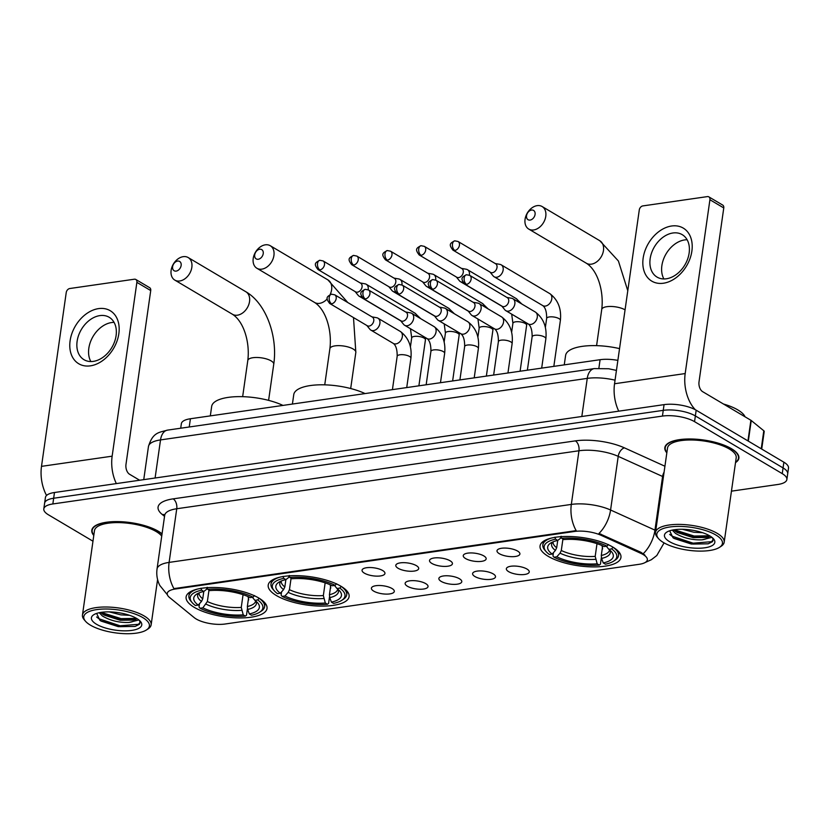 <?xml version="1.0" encoding="UTF-8"?>
<svg xmlns="http://www.w3.org/2000/svg" width="830" height="830" viewBox="0 0 830 830"><rect width="100%" height="100%" fill="white"/><g stroke="black" fill="none" stroke-linecap="round" stroke-linejoin="round"><path stroke-width="1.25" d="M340.923 586.219A40.857 14.245 -171.9 0 0 296.704 575.657A40.857 14.245 -171.9 0 0 268.204 585.119A40.857 14.245 -171.9 0 0 276.369 595.525A40.857 14.245 -171.9 0 0 320.598 606.097A40.857 14.245 -171.9 0 0 349.098 596.635A40.857 14.245 -171.9 0 0 340.923 586.219M258.836 598.057A40.857 14.245 -171.9 0 0 214.607 587.495A40.857 14.245 -171.9 0 0 186.107 596.957A40.857 14.245 -171.9 0 0 194.282 607.363A40.857 14.245 -171.9 0 0 238.511 617.925A40.857 14.245 -171.9 0 0 267.011 608.463A40.857 14.245 -171.9 0 0 258.836 598.057M612.768 547.032A40.857 14.245 -171.9 0 0 568.55 536.471A40.857 14.245 -171.9 0 0 540.05 545.933A40.857 14.245 -171.9 0 0 548.215 556.339A40.857 14.245 -171.9 0 0 592.444 566.9A40.857 14.245 -171.9 0 0 620.944 557.438A40.857 14.245 -171.9 0 0 612.768 547.032M499.318 553.693A11.568 4.026 8.1 0 1 497.419 549.896A11.568 4.026 8.1 0 1 506.321 548.111A11.568 4.026 8.1 0 1 517.588 551.058A11.568 4.026 8.1 0 1 519.736 553.071A11.568 4.026 8.1 0 1 513.044 556.671A11.568 4.026 8.1 0 1 499.318 553.693M465.578 558.559A11.568 4.026 8.1 0 1 463.68 554.762A11.568 4.026 8.1 0 1 472.581 552.977A11.568 4.026 8.1 0 1 483.849 555.924A11.568 4.026 8.1 0 1 485.996 557.936A11.568 4.026 8.1 0 1 479.304 561.537A11.568 4.026 8.1 0 1 465.578 558.559M431.839 563.425A11.568 4.026 8.1 0 1 429.95 559.628A11.568 4.026 8.1 0 1 438.852 557.843A11.568 4.026 8.1 0 1 450.109 560.789A11.568 4.026 8.1 0 1 452.267 562.802A11.568 4.026 8.1 0 1 445.565 566.402A11.568 4.026 8.1 0 1 431.839 563.425M398.11 568.28A11.568 4.026 8.1 0 1 396.211 564.493A11.568 4.026 8.1 0 1 405.113 562.709A11.568 4.026 8.1 0 1 416.38 565.655A11.568 4.026 8.1 0 1 418.528 567.668A11.568 4.026 8.1 0 1 411.836 571.268A11.568 4.026 8.1 0 1 398.11 568.28M364.37 573.146A11.568 4.026 8.1 0 1 362.471 569.349A11.568 4.026 8.1 0 1 371.373 567.575A11.568 4.026 8.1 0 1 382.64 570.511A11.568 4.026 8.1 0 1 384.788 572.534A11.568 4.026 8.1 0 1 378.096 576.134A11.568 4.026 8.1 0 1 364.37 573.146M508.666 571.663A11.568 4.026 8.1 0 1 506.767 567.876A11.568 4.026 8.1 0 1 515.669 566.091A11.568 4.026 8.1 0 1 526.936 569.027A11.568 4.026 8.1 0 1 529.084 571.05A11.568 4.026 8.1 0 1 522.392 574.651A11.568 4.026 8.1 0 1 508.666 571.663M474.926 576.528A11.568 4.026 8.1 0 1 473.027 572.731A11.568 4.026 8.1 0 1 481.929 570.957A11.568 4.026 8.1 0 1 493.196 573.893A11.568 4.026 8.1 0 1 495.344 575.906A11.568 4.026 8.1 0 1 488.652 579.516A11.568 4.026 8.1 0 1 474.926 576.528M441.187 581.394A11.568 4.026 8.1 0 1 439.298 577.597A11.568 4.026 8.1 0 1 448.2 575.812A11.568 4.026 8.1 0 1 459.457 578.759A11.568 4.026 8.1 0 1 461.615 580.772A11.568 4.026 8.1 0 1 454.913 584.372A11.568 4.026 8.1 0 1 441.187 581.394M407.457 586.26A11.568 4.026 8.1 0 1 405.559 582.463A11.568 4.026 8.1 0 1 414.461 580.678A11.568 4.026 8.1 0 1 425.728 583.625A11.568 4.026 8.1 0 1 427.875 585.638A11.568 4.026 8.1 0 1 421.184 589.238A11.568 4.026 8.1 0 1 407.457 586.26M373.718 591.126A11.568 4.026 8.1 0 1 371.819 587.329A11.568 4.026 8.1 0 1 380.721 585.544A11.568 4.026 8.1 0 1 391.988 588.491A11.568 4.026 8.1 0 1 394.136 590.504A11.568 4.026 8.1 0 1 387.444 594.104A11.568 4.026 8.1 0 1 373.718 591.126M640.76 553.309A20.812 7.252 8.1 0 1 643.177 554.554A20.812 7.252 8.1 0 1 647.338 559.856A20.812 7.252 8.1 0 1 639.193 564.307L225.096 624.015A20.812 7.252 8.1 0 1 194.272 617.676L169.486 597.434A20.812 7.252 8.1 0 1 167.235 593.45A20.812 7.252 8.1 0 1 175.379 588.999L574.443 531.47A20.812 7.252 8.1 0 1 600.93 535.236L640.76 553.309L640.905 552.272L644.92 555.094M180.712 428.228L181.355 423.715A23.126 8.061 8.1 0 1 190.402 418.756L600.09 359.701A23.126 8.061 8.1 0 1 617.873 360.386M735.515 462.611A37.392 13.031 -171.9 0 0 738.876 458.181A37.392 13.031 -171.9 0 0 731.396 448.657A37.392 13.031 -171.9 0 0 690.923 438.987A37.392 13.031 -171.9 0 0 664.84 447.65A37.392 13.031 -171.9 0 0 666.832 452.838M162.047 533.846A37.392 13.031 -171.9 0 0 158.354 531.273A37.392 13.031 -171.9 0 0 117.881 521.603A37.392 13.031 -171.9 0 0 91.798 530.256A37.392 13.031 -171.9 0 0 93.79 535.454M731.448 491.163L777.824 484.481A23.126 8.061 -171.9 0 0 786.871 479.533L788.5 468.089A23.126 8.061 -171.9 0 0 783.873 462.196L696.173 410.207A23.126 8.061 -171.9 0 0 664.062 404.635L54.479 492.512L53.66 498.239A23.126 8.061 -171.9 0 0 44.613 503.188A23.126 8.061 -171.9 0 1 53.66 498.239L663.243 410.352L53.66 498.239L52.85 503.955A23.126 8.061 -171.9 0 0 43.803 508.904A23.126 8.061 -171.9 0 0 48.431 514.797L92.97 541.202M696.173 410.207L695.364 415.934A23.126 8.061 -171.9 0 0 663.243 410.352A23.126 8.061 -171.9 0 1 695.364 415.934L783.064 467.913L695.364 415.934L694.544 421.65A23.126 8.061 -171.9 0 0 662.433 416.079L52.85 503.955M787.68 473.806A23.126 8.061 -171.9 0 0 783.064 467.913A23.126 8.061 -171.9 0 1 787.68 473.806M167.328 594.612A26.985 21.902 129.2 0 1 167.11 594.446L159.806 585.441C157.192 580.263 156.268 574.785 157.046 568.996A30.835 10.748 8.1 0 1 169.113 562.398A26.985 16.258 -98.2 0 0 173.947 588.615L576.176 530.629A26.985 16.258 81.8 0 1 571.331 504.412A30.835 10.748 8.1 0 1 610.579 510.004A26.985 16.258 114.4 0 1 598.99 533.451L640.905 552.272M786.871 479.533A23.126 8.061 -171.9 0 0 782.244 473.639L694.544 421.65M54.479 492.512A23.126 8.061 -171.9 0 0 45.432 497.461L43.803 508.904M671.584 226.009A30.835 22.14 120.7 0 1 691.878 251.106A30.835 22.14 120.7 0 1 663.44 283.227A30.835 22.14 120.7 0 1 643.157 258.13A30.835 22.14 120.7 0 1 671.584 226.009M666.386 278.776A24.672 17.71 -59.3 0 0 687.624 259.105A24.672 17.71 -59.3 0 0 682.229 234.662A24.672 17.71 -59.3 0 0 672.902 232.991A24.672 17.71 -59.3 0 0 651.675 252.662A24.672 17.71 -59.3 0 0 657.07 277.106A24.672 17.71 -59.3 0 0 666.386 278.776M663.896 278.942A24.672 17.71 120.7 0 1 665.338 255.194A24.672 17.71 120.7 0 1 684.626 239.932A24.672 17.71 120.7 0 1 687.115 239.766M695.333 409.73A30.835 18.582 -98.2 0 1 685.186 373.562L709.92 199.74A3.86 2.77 -59.3 0 0 708.841 196.866A3.86 2.77 -59.3 0 0 707.388 196.606L642.835 205.913A3.86 2.77 -59.3 0 0 639.287 209.928L614.542 383.751L685.186 373.562M618.744 411.172A30.835 18.582 -98.2 0 1 614.542 383.751M708.841 196.866L722.691 205.072A3.86 2.77 120.7 0 1 723.77 207.946L699.026 381.769A7.709 4.648 81.8 0 0 702.626 391.656L750.891 420.271A3.86 1.338 8.1 0 1 751.243 420.509L763.797 430.76A3.86 1.338 8.1 0 1 764.212 431.496L761.712 449.061M663.45 542.529A33.148 11.558 -171.9 0 0 719.496 547.343A33.148 11.558 -171.9 0 0 715.823 534.976A33.148 11.558 -171.9 0 0 674.178 526.542A33.148 11.558 -171.9 0 0 658.574 538.67A33.148 11.558 -171.9 0 0 663.45 542.529M719.496 547.343L721.094 546.306A34.694 12.087 -171.9 0 0 724.185 542.208A34.694 12.087 -171.9 0 0 717.245 533.368A34.694 12.087 -171.9 0 0 679.697 524.404A34.694 12.087 -171.9 0 0 655.503 532.435A34.694 12.087 -171.9 0 0 657.329 537.238L658.574 538.67M724.185 542.208L736.2 457.797A34.694 12.087 -171.9 0 0 729.259 448.968A34.694 12.087 -171.9 0 0 691.712 439.993A34.694 12.087 -171.9 0 0 667.517 448.024L655.503 532.435M735.567 462.248A36.997 12.896 -171.9 0 0 738.493 458.129A36.997 12.896 -171.9 0 0 731.085 448.698A36.997 12.896 -171.9 0 0 691.037 439.132A36.997 12.896 -171.9 0 0 665.224 447.702A36.997 12.896 -171.9 0 0 666.884 452.475M745.07 416.816A38.543 13.436 -171.9 0 0 737.808 409.896A38.543 13.436 -171.9 0 0 723.438 404.002M711.943 537.352L702.004 539.832C692.158 540.164 683.318 538.016 675.496 533.4L672.259 530.1M709.36 535.64L706.06 537.477L693.185 537.633L676.99 532.404L673.638 529.841M702.626 532.704L693.942 532.269L682.374 529.281M702.004 539.832A19.277 6.713 -171.9 0 0 709.536 535.734M709.733 535.858A25.44 8.871 -171.9 0 0 666.698 532.175A25.44 8.871 -171.9 0 0 669.54 541.648A25.44 8.871 -171.9 0 0 701.485 548.132A25.44 8.871 -171.9 0 0 713.51 538.836A25.44 8.871 -171.9 0 0 709.733 535.858M669.675 530.795L672.995 537.736L674.188 538.494L691.297 544.024L708.156 543.826L712.482 541.668L713.115 540.195L712.565 537.882M713.146 539.832L711.476 541.7L693.123 543.173L671.875 536.107L669.665 534.354M709.256 535.786L694.139 536.024L674.168 529.758M708.239 543.806L692.998 544.065L673.628 538.151M707.471 537.01L694.015 536.917L675.641 531.542M531.522 210.052A5.395 3.87 -59.3 0 0 526.542 215.675A5.395 3.87 -59.3 0 0 530.09 220.075A5.395 3.87 -59.3 0 0 535.07 214.451A5.395 3.87 -59.3 0 0 531.522 210.052M533.69 229.962A13.104 9.41 120.7 0 1 528.741 229.07A13.104 9.41 120.7 0 1 525.867 216.091A13.104 9.41 120.7 0 1 537.155 205.643A13.104 9.41 120.7 0 1 542.104 206.525A13.104 9.41 120.7 0 1 544.968 219.514A13.104 9.41 120.7 0 1 533.69 229.962M552.178 554.067L549.356 554.471A36.696 12.792 -171.9 0 1 546.099 551.597A36.696 12.792 -171.9 0 1 555.602 539.168L557.739 540.434A33.148 11.558 -171.9 0 0 550.632 543.1A33.148 11.558 -171.9 0 0 552.178 554.067L555.426 550.425L556.681 547.759L557.729 540.444M602.02 545.569L602.611 548.889M601.366 557.615L600.432 564.192L599.302 565.074A36.696 12.792 -171.9 0 1 553.973 557.21L552.956 555.955L553.423 552.666M551.535 538.027A38.232 13.332 -171.9 0 0 542.841 544.864A38.232 13.332 -171.9 0 0 544.864 550.166L546.099 551.597M555.602 539.168L554.876 537.186M560.966 536.315L561.692 538.297A36.696 12.792 -171.9 0 1 607.01 546.161L608.442 544.553M553.973 557.21L556.795 556.806A33.148 11.558 -171.9 0 0 597.164 563.809L599.302 565.074M607.01 546.161L604.199 546.565A33.148 11.558 -171.9 0 0 563.829 539.562L561.692 538.297M597.164 563.809L595.193 556.38L596.998 543.66M562.927 539.033L561.298 550.498L560.043 553.154L556.795 556.806M561.35 536.315L560.312 538.442L557.739 540.434M619.543 348.61A42.403 14.774 -171.9 0 0 565.604 355.437L564.255 364.868M613.069 547.209L611.627 548.9A36.696 12.792 -171.9 0 1 613.546 561.194L615.134 560.167A38.232 13.332 -171.9 0 0 618.547 555.644A38.232 13.332 -171.9 0 0 613.059 547.292M602.653 545.839L601.283 555.498L601.605 558.434L603.254 562.927L605.392 564.192A36.696 12.792 -171.9 0 0 613.546 561.194M603.254 562.927A33.148 11.558 -171.9 0 0 611.565 551.763A33.148 11.558 -171.9 0 0 608.805 549.304L611.627 548.9M608.805 549.304L606.346 546.254M259.676 249.249A5.395 3.87 -59.3 0 0 254.696 254.872A5.395 3.87 -59.3 0 0 258.244 259.261A5.395 3.87 -59.3 0 0 263.224 253.638A5.395 3.87 -59.3 0 0 259.676 249.249M261.844 269.148A13.104 9.41 120.7 0 1 256.895 268.266A13.104 9.41 120.7 0 1 254.022 255.277A13.104 9.41 120.7 0 1 265.31 244.829A13.104 9.41 120.7 0 1 270.258 245.722A13.104 9.41 120.7 0 1 273.122 258.701A13.104 9.41 120.7 0 1 261.844 269.148M280.333 593.253L283.58 589.611L284.835 586.955L285.883 579.63A33.148 11.558 -171.9 0 0 278.787 582.287A33.148 11.558 -171.9 0 0 280.333 593.253L277.511 593.668A36.696 12.792 -171.9 0 1 274.253 590.784L273.018 589.352A38.232 13.332 -171.9 0 1 270.995 584.061A38.232 13.332 -171.9 0 1 279.689 577.224M330.184 584.756L330.765 588.076M329.52 596.801L328.587 603.389L327.456 604.261A36.696 12.792 -171.9 0 1 282.127 596.397L281.111 595.141L281.577 591.863M283.03 576.383L283.756 578.365A36.696 12.792 -171.9 0 0 274.253 590.784M289.12 575.501L289.846 577.483A36.696 12.792 -171.9 0 1 335.164 585.347L336.596 583.749M282.127 596.397L284.949 595.992A33.148 11.558 -171.9 0 0 325.319 602.995L327.456 604.261M283.756 578.365L285.894 579.63L288.467 577.639L289.504 575.512M335.164 585.347L332.353 585.762A33.148 11.558 -171.9 0 0 291.984 578.749L289.846 577.483M325.319 602.995L323.347 595.567L325.153 582.857M291.081 578.22L289.452 589.684L288.197 592.35L284.949 595.992M365.065 393.576A42.403 14.774 -171.9 0 0 320.359 384.809A42.403 14.774 -171.9 0 0 293.758 394.624L292.409 404.054M341.223 586.405L339.781 588.086A36.696 12.792 -171.9 0 1 341.701 600.38L343.288 599.353A38.232 13.332 -171.9 0 0 346.712 594.83A38.232 13.332 -171.9 0 0 341.213 586.478M330.807 585.036L329.437 594.695L329.759 597.631L331.409 602.124L333.546 603.389A36.696 12.792 -171.9 0 0 341.701 600.38M331.409 602.124A33.148 11.558 -171.9 0 0 339.719 590.96A33.148 11.558 -171.9 0 0 336.97 588.491L339.781 588.086M336.97 588.491L334.5 585.451M177.579 261.087A5.395 3.87 -59.3 0 0 172.609 266.7A5.395 3.87 -59.3 0 0 176.157 271.099A5.395 3.87 -59.3 0 0 181.137 265.476A5.395 3.87 -59.3 0 0 177.579 261.087M179.757 280.986A13.104 9.41 120.7 0 1 174.798 280.094A13.104 9.41 120.7 0 1 171.935 267.115A13.104 9.41 120.7 0 1 183.212 256.667A13.104 9.41 120.7 0 1 188.171 257.549A13.104 9.41 120.7 0 1 191.035 270.538A13.104 9.41 120.7 0 1 179.757 280.986M198.246 605.091L195.424 605.495A36.696 12.792 -171.9 0 1 192.166 602.622A36.696 12.792 -171.9 0 1 201.669 590.192L203.807 591.468A33.148 11.558 -171.9 0 0 196.7 594.124A33.148 11.558 -171.9 0 0 198.246 605.091L201.493 601.449L202.748 598.783L203.786 591.468M248.087 596.594L248.678 599.914M247.433 608.639L246.5 615.217L245.358 616.099A36.696 12.792 -171.9 0 1 200.04 608.234L199.024 606.979L199.491 603.69M197.592 589.051A38.232 13.332 -171.9 0 0 188.908 595.888A38.232 13.332 -171.9 0 0 190.921 601.19L192.166 602.622M201.669 590.192L200.943 588.221M207.033 587.339L207.759 589.321A36.696 12.792 -171.9 0 1 253.077 597.185L254.509 595.577M200.04 608.234L202.862 607.83A33.148 11.558 -171.9 0 0 243.232 614.833L245.358 616.099M253.077 597.185L250.255 597.59A33.148 11.558 -171.9 0 0 209.897 590.587L207.759 589.321M243.232 614.833L241.26 607.404L243.066 594.695M208.994 590.057L207.365 601.522L202.862 607.83M207.417 587.35L206.369 589.466L203.807 591.468M282.968 405.413A42.403 14.774 -171.9 0 0 238.272 396.636A42.403 14.774 -171.9 0 0 211.66 406.461L210.322 415.892M259.136 598.233L257.694 599.924A36.696 12.792 -171.9 0 1 259.614 612.218L261.201 611.191A38.232 13.332 -171.9 0 0 264.614 606.668A38.232 13.332 -171.9 0 0 259.126 598.316M248.72 596.863L247.35 606.533L247.672 609.459L249.322 613.951L251.449 615.227A36.696 12.792 -171.9 0 0 259.614 612.218M249.322 613.951A33.148 11.558 -171.9 0 0 257.632 602.788A33.148 11.558 -171.9 0 0 254.872 600.329L257.694 599.924M254.872 600.329L252.403 597.278M490.094 272.136L493.145 275.913A6.941 4.98 -59.3 0 0 494.13 276.764A6.941 4.98 -59.3 0 0 496.755 277.241A6.941 4.98 -59.3 0 0 503.146 270.009A6.941 4.98 -59.3 0 0 501.206 264.832A6.941 4.98 -59.3 0 0 499.982 264.376L495.199 263.515M454.819 250.442A5.011 3.6 -59.3 0 1 452.931 250.1L490.499 272.375A5.011 3.6 -59.3 0 0 492.387 272.707A5.011 3.6 -59.3 0 0 497.014 267.488A5.011 3.6 -59.3 0 0 495.614 263.753L458.036 241.478L454.767 240.835A5.011 3.019 -98.2 0 0 452.485 244.01A5.011 3.019 81.8 0 0 454.819 250.442A5.011 3.6 -59.3 0 0 459.135 246.448A5.011 3.6 -59.3 0 0 458.036 241.478M456.355 276.992L459.405 280.768A6.941 4.98 -59.3 0 0 460.391 281.629A6.941 4.98 -59.3 0 0 462.798 282.127M421.08 255.308A5.011 3.6 -59.3 0 1 419.192 254.966L456.759 277.241A5.011 3.6 -59.3 0 0 458.658 277.573A5.011 3.6 -59.3 0 0 463.275 272.354A5.011 3.6 -59.3 0 0 461.874 268.619L424.296 246.344L421.028 245.69A5.011 3.019 -98.2 0 0 418.745 248.876A5.011 3.019 81.8 0 0 421.08 255.308A5.011 3.6 -59.3 0 0 425.396 251.303A5.011 3.6 -59.3 0 0 424.296 246.344M469.365 275.187A6.941 4.98 -59.3 0 0 469.417 274.875A6.941 4.98 -59.3 0 0 467.466 269.698A6.941 4.98 -59.3 0 0 466.242 269.242L461.47 268.37M422.615 281.858L425.676 285.634A6.941 4.98 -59.3 0 0 426.662 286.495A6.941 4.98 -59.3 0 0 429.058 286.993M387.351 260.163A5.011 3.6 -59.3 0 1 385.452 259.832L423.02 282.096A5.011 3.6 -59.3 0 0 424.919 282.439A5.011 3.6 -59.3 0 0 429.535 277.22A5.011 3.6 -59.3 0 0 428.135 273.475L390.567 251.21L387.288 250.556A5.011 3.019 -98.2 0 0 385.006 253.741A5.011 3.019 81.8 0 0 387.351 260.163A5.011 3.6 -59.3 0 0 391.656 256.169A5.011 3.6 -59.3 0 0 390.567 251.21M435.626 280.052A6.941 4.98 -59.3 0 0 435.677 279.731A6.941 4.98 -59.3 0 0 433.737 274.554A6.941 4.98 -59.3 0 0 432.513 274.108L427.73 273.236M388.886 286.724L391.936 290.5A6.941 4.98 -59.3 0 0 392.922 291.361A6.941 4.98 -59.3 0 0 395.319 291.849M353.611 265.029A5.011 3.6 -59.3 0 1 351.713 264.687L389.291 286.962A5.011 3.6 -59.3 0 0 391.179 287.305A5.011 3.6 -59.3 0 0 395.806 282.086A5.011 3.6 -59.3 0 0 394.395 278.341L356.827 256.076L353.559 255.422A5.011 3.019 -98.2 0 0 351.266 258.607A5.011 3.019 81.8 0 0 353.611 265.029A5.011 3.6 -59.3 0 0 357.927 261.035A5.011 3.6 -59.3 0 0 356.827 256.076M401.886 284.918A6.941 4.98 -59.3 0 0 401.938 284.597A6.941 4.98 -59.3 0 0 399.998 279.42A6.941 4.98 -59.3 0 0 398.774 278.963L393.991 278.102M355.147 291.589L358.197 295.366A6.941 4.98 -59.3 0 0 359.183 296.217A6.941 4.98 -59.3 0 0 361.589 296.715M319.872 269.895A5.011 3.6 -59.3 0 1 317.983 269.553L355.551 291.828A5.011 3.6 -59.3 0 0 357.44 292.17A5.011 3.6 -59.3 0 0 362.067 286.941A5.011 3.6 -59.3 0 0 360.656 283.206L323.088 260.931L319.82 260.288A5.011 3.019 -98.2 0 0 317.537 263.463A5.011 3.019 81.8 0 0 319.872 269.895A5.011 3.6 -59.3 0 0 324.188 265.901A5.011 3.6 -59.3 0 0 323.088 260.931M368.147 289.774A6.941 4.98 -59.3 0 0 368.198 289.463A6.941 4.98 -59.3 0 0 366.258 284.285A6.941 4.98 -59.3 0 0 365.034 283.829L360.251 282.968M501.787 306.042L504.848 309.818A6.941 4.98 -59.3 0 0 505.833 310.669A6.941 4.98 -59.3 0 0 508.448 311.146A6.941 4.98 -59.3 0 0 514.849 303.915A6.941 4.98 -59.3 0 0 512.909 298.738A6.941 4.98 -59.3 0 0 511.685 298.281L506.902 297.42M466.522 284.348A5.011 3.6 -59.3 0 1 464.624 284.005L502.192 306.28A5.011 3.6 -59.3 0 0 504.09 306.623A5.011 3.6 -59.3 0 0 508.707 301.394A5.011 3.6 -59.3 0 0 507.306 297.659L469.739 275.384L466.46 274.74A5.011 3.019 -98.2 0 0 464.178 277.915A5.011 3.019 81.8 0 0 466.522 284.348A5.011 3.6 -59.3 0 0 470.828 280.353A5.011 3.6 -59.3 0 0 469.739 275.384M468.058 310.897L471.108 314.684A6.941 4.98 -59.3 0 0 472.094 315.535A6.941 4.98 -59.3 0 0 474.708 316.002A6.941 4.98 -59.3 0 0 481.11 308.781A6.941 4.98 -59.3 0 0 479.169 303.604A6.941 4.98 -59.3 0 0 477.945 303.147L473.162 302.286M432.783 289.214A5.011 3.6 -59.3 0 1 430.884 288.871L468.462 311.146A5.011 3.6 -59.3 0 0 470.351 311.478A5.011 3.6 -59.3 0 0 474.968 306.26A5.011 3.6 -59.3 0 0 473.567 302.525L435.999 280.25L432.731 279.596A5.011 3.019 -98.2 0 0 430.438 282.781A5.011 3.019 81.8 0 0 432.783 289.214A5.011 3.6 -59.3 0 0 437.099 285.219A5.011 3.6 -59.3 0 0 435.999 280.25M434.318 315.763L437.369 319.54A6.941 4.98 -59.3 0 0 438.354 320.401A6.941 4.98 -59.3 0 0 440.979 320.868A6.941 4.98 -59.3 0 0 447.37 313.647A6.941 4.98 -59.3 0 0 445.43 308.459A6.941 4.98 -59.3 0 0 444.206 308.013L439.423 307.142M399.043 294.069A5.011 3.6 -59.3 0 1 397.155 293.737L434.723 316.002A5.011 3.6 -59.3 0 0 436.611 316.344A5.011 3.6 -59.3 0 0 441.238 311.126A5.011 3.6 -59.3 0 0 439.827 307.38L402.26 285.115L398.991 284.462A5.011 3.019 -98.2 0 0 396.709 287.647A5.011 3.019 81.8 0 0 399.043 294.069A5.011 3.6 -59.3 0 0 403.359 290.075A5.011 3.6 -59.3 0 0 402.26 285.115M400.579 320.629L403.629 324.406A6.941 4.98 -59.3 0 0 404.615 325.267A6.941 4.98 -59.3 0 0 407.24 325.733A6.941 4.98 -59.3 0 0 413.641 318.502A6.941 4.98 -59.3 0 0 411.69 313.325A6.941 4.98 -59.3 0 0 410.466 312.879L405.694 312.007M365.304 298.935A5.011 3.6 -59.3 0 1 363.416 298.603L400.983 320.868A5.011 3.6 -59.3 0 0 402.882 321.21A5.011 3.6 -59.3 0 0 407.499 315.991A5.011 3.6 -59.3 0 0 406.098 312.246L368.52 289.981L365.252 289.328A5.011 3.019 -98.2 0 0 362.969 292.513A5.011 3.019 81.8 0 0 365.304 298.935A5.011 3.6 -59.3 0 0 369.62 294.94A5.011 3.6 -59.3 0 0 368.52 289.981M366.839 325.495L369.9 329.271A6.941 4.98 -59.3 0 0 370.886 330.122A6.941 4.98 -59.3 0 0 373.5 330.599A6.941 4.98 -59.3 0 0 379.901 323.368A6.941 4.98 -59.3 0 0 377.951 318.191A6.941 4.98 -59.3 0 0 376.727 317.734L371.954 316.873M331.575 303.801A5.011 3.6 -59.3 0 1 329.676 303.458L367.244 325.733A5.011 3.6 -59.3 0 0 369.143 326.076A5.011 3.6 -59.3 0 0 373.759 320.857A5.011 3.6 -59.3 0 0 372.359 317.112L334.791 294.837L331.512 294.194A5.011 3.019 -98.2 0 0 329.23 297.368A5.011 3.019 81.8 0 0 331.575 303.801A5.011 3.6 -59.3 0 0 335.88 299.806A5.011 3.6 -59.3 0 0 334.791 294.837M98.542 308.615A30.835 22.14 120.7 0 1 118.835 333.722A30.835 22.14 120.7 0 1 90.397 365.843A30.835 22.14 120.7 0 1 70.114 340.746A30.835 22.14 120.7 0 1 98.542 308.615M93.344 361.382A24.672 17.71 -59.3 0 0 114.582 341.711A24.672 17.71 -59.3 0 0 109.187 317.278A24.672 17.71 -59.3 0 0 99.859 315.608A24.672 17.71 -59.3 0 0 78.632 335.268A24.672 17.71 -59.3 0 0 84.027 359.712A24.672 17.71 -59.3 0 0 93.344 361.382M90.854 361.558A24.672 17.71 120.7 0 1 92.296 337.8A24.672 17.71 120.7 0 1 111.583 322.548A24.672 17.71 120.7 0 1 114.073 322.382M116.345 483.6A30.835 18.582 -98.2 0 1 112.143 456.178L136.877 282.356A3.86 2.77 -59.3 0 0 135.798 279.471A3.86 2.77 -59.3 0 0 134.346 279.212L69.793 288.518A3.86 2.77 -59.3 0 0 66.234 292.534L41.5 466.356L112.143 456.178M46.553 495.458A30.835 18.582 -98.2 0 1 41.5 466.356M135.798 279.471L149.649 287.688A3.86 2.77 120.7 0 1 150.728 290.562L125.984 464.385A7.709 4.648 81.8 0 0 129.584 474.272L139.648 480.238M90.408 625.135A33.148 11.558 -171.9 0 0 146.454 629.96A33.148 11.558 -171.9 0 0 142.781 617.593A33.148 11.558 -171.9 0 0 101.136 609.147A33.148 11.558 -171.9 0 0 85.532 621.286A33.148 11.558 -171.9 0 0 90.408 625.135M146.454 629.96L148.051 628.922A34.694 12.087 -171.9 0 0 151.143 624.824A34.694 12.087 -171.9 0 0 144.202 615.985A34.694 12.087 -171.9 0 0 106.655 607.01A34.694 12.087 -171.9 0 0 82.461 615.051A34.694 12.087 -171.9 0 0 84.287 619.844L85.532 621.286M161.726 536.097A34.694 12.087 -171.9 0 0 156.216 531.574A34.694 12.087 -171.9 0 0 118.669 522.61A34.694 12.087 -171.9 0 0 94.475 530.64L82.461 615.051M162.006 534.126A36.997 12.896 -171.9 0 0 158.042 531.314A36.997 12.896 -171.9 0 0 117.995 521.748A36.997 12.896 -171.9 0 0 92.182 530.308A36.997 12.896 -171.9 0 0 93.842 535.08M138.9 619.968L128.961 622.448C119.115 622.78 110.276 620.633 102.443 616.016L99.216 612.716M136.317 618.246L133.018 620.093L120.143 620.238L103.947 615.02L100.596 612.457M129.584 615.321L120.9 614.874L109.332 611.897M128.961 622.448A19.277 6.713 -171.9 0 0 136.494 618.35M136.691 618.464A25.44 8.871 -171.9 0 0 93.655 614.791A25.44 8.871 -171.9 0 0 96.498 624.264A25.44 8.871 -171.9 0 0 128.442 630.738A25.44 8.871 -171.9 0 0 140.457 621.452A25.44 8.871 -171.9 0 0 136.691 618.464M96.633 613.412L99.942 620.352L101.136 621.11L118.254 626.64L135.114 626.432L139.43 624.285L140.073 622.801L139.523 620.498M140.104 622.448L138.434 624.305L120.08 625.789L98.832 618.724L96.622 616.97M136.213 618.392L121.097 618.63L101.125 612.374M135.197 626.411L119.956 626.681L100.586 620.767M134.429 619.616L120.973 619.533L102.598 614.148M574.443 531.47L574.547 530.764M600.93 535.236L601.086 534.198M175.379 588.999L175.472 588.294M598.876 368.198L600.09 359.701M189.23 426.994L190.402 418.756M663.409 476.866A30.835 10.748 -171.9 0 0 662.589 476.482L618.215 456.355L610.579 510.004L654.953 530.131A30.835 10.748 8.1 0 1 655.773 530.515M643.271 553.683A26.985 16.258 114.4 0 0 654.953 530.131L662.589 476.482A7.709 4.648 -65.6 0 1 664.073 472.208M164.537 516.374L162.234 514.486A38.543 13.436 8.1 0 1 173.148 498.861A7.709 4.648 81.8 0 1 176.749 508.749L169.113 562.398L571.331 504.412L578.966 450.763L176.749 508.749A30.835 10.748 -171.9 0 0 164.682 515.347L164.89 514.538M173.148 498.861L575.366 440.875A38.543 13.436 8.1 0 1 624.43 447.858L664.923 466.232M782.244 473.639L783.873 462.196M662.433 416.079L664.062 404.635M624.43 447.858A7.709 4.648 -65.6 0 0 618.215 456.355A30.835 10.748 -171.9 0 0 578.966 450.763A7.709 4.648 81.8 0 0 575.366 440.875M164.703 514.87A7.709 6.256 -50.8 0 0 162.234 514.486M615.051 380.171A30.835 10.748 -171.9 0 0 587.256 378.387L581.83 416.484M167.556 430.116A15.417 9.286 81.8 0 0 160.522 439.91A30.835 10.748 -171.9 0 0 148.456 446.509C152.834 432.005 159.36 432.492 167.556 430.116L594.29 368.603A15.417 9.286 81.8 0 0 587.256 378.387L160.522 439.91L155.096 478.007M747.955 440.906L750.891 420.271M723.77 207.946L709.92 199.74M751.243 420.509L748.318 441.114M761.235 448.771L763.797 430.76M625.052 309.849A13.104 4.565 8.1 0 1 625.063 309.849A13.104 4.565 8.1 0 0 606.855 306.685A13.104 4.565 8.1 0 0 601.729 309.486C603.97 292.046 598.108 270.756 586.437 263.276A13.104 9.41 -59.3 0 0 591.385 264.158A13.104 9.41 -59.3 0 0 602.663 253.71A13.104 9.41 -59.3 0 0 599.8 240.731L542.104 206.525M553.102 541.834L553.081 541.897A28.521 9.939 -171.9 0 0 556.681 547.759M560.043 553.154A29.652 10.334 -171.9 0 0 595.515 559.316M552.77 541.969A29.652 10.334 -171.9 0 0 555.426 550.425M561.298 550.498A28.521 9.939 -171.9 0 0 595.193 556.38M601.605 558.434A29.652 10.334 -171.9 0 0 609.832 550.093M601.283 555.498A28.521 9.939 -171.9 0 0 609.552 549.927L609.552 549.865M324.738 384.84L329.884 348.683A13.104 4.565 8.1 0 1 335.009 345.871A13.104 4.565 8.1 0 1 353.207 349.036A13.104 4.565 8.1 0 1 355.831 352.377L353.497 317.589M329.884 348.683C332.125 331.232 326.263 309.953 314.591 302.462A13.104 9.41 -59.3 0 0 319.54 303.355A13.104 9.41 -59.3 0 0 327.228 298.893M330.101 294.619A13.104 9.41 -59.3 0 0 327.954 279.918L270.258 245.722M281.256 581.021L281.235 581.083A28.521 9.939 -171.9 0 0 284.835 586.955M288.197 592.35A29.652 10.334 -171.9 0 0 323.669 598.503M280.924 581.166A29.652 10.334 -171.9 0 0 283.58 589.611M289.452 589.684A28.521 9.939 -171.9 0 0 323.347 595.567M329.759 597.631A29.652 10.334 -171.9 0 0 337.986 589.279M329.437 594.695A28.521 9.939 -171.9 0 0 337.706 589.124L337.706 589.061M242.651 396.678L247.797 360.511A13.104 4.565 8.1 0 1 252.922 357.709A13.104 4.565 8.1 0 1 271.12 360.874A13.104 4.565 8.1 0 1 273.744 364.204C277.884 336.555 266.202 303.427 245.867 291.755L188.171 257.549M247.797 360.511C250.038 343.07 244.165 321.781 232.493 314.3A13.104 9.41 -59.3 0 0 237.453 315.182A13.104 9.41 -59.3 0 0 248.73 304.735A13.104 9.41 -59.3 0 0 245.867 291.755M199.169 592.859L199.148 592.921A28.521 9.939 -171.9 0 0 202.748 598.783M206.099 604.178A29.652 10.334 -171.9 0 0 241.582 610.341M198.837 592.994A29.652 10.334 -171.9 0 0 201.493 601.449M207.365 601.522A28.521 9.939 -171.9 0 0 241.26 607.404M247.672 609.459A29.652 10.334 -171.9 0 0 255.899 601.117M247.35 606.533A28.521 9.939 -171.9 0 0 255.619 600.951L255.619 600.889M560.385 320.39C561.557 308.77 558.051 299.869 549.854 293.664A6.941 4.98 -59.3 0 1 551.442 300.336A6.941 4.98 -59.3 0 1 545.746 306.011A6.941 4.98 -59.3 0 1 545.403 306.073A6.941 4.98 -59.3 0 1 542.779 305.606C545.435 307.577 546.731 311.862 546.648 318.44A6.941 2.417 8.1 0 1 549.709 316.904A6.941 2.417 8.1 0 1 558.995 318.627A6.941 2.417 8.1 0 1 560.385 320.39L553.838 366.362M511.685 314.145L512.909 323.295A6.941 2.417 8.1 0 1 515.98 321.77A6.941 2.417 8.1 0 1 525.255 323.493A6.941 2.417 8.1 0 1 526.645 325.256L520.099 371.228M518.086 301.809A6.941 4.98 -59.3 0 0 516.115 298.53L521.904 304.07M477.945 319L479.169 328.161A6.941 2.417 8.1 0 1 482.24 326.636A6.941 2.417 8.1 0 1 491.516 328.348A6.941 2.417 8.1 0 1 492.906 330.122L486.37 376.094M484.346 306.675A6.941 4.98 -59.3 0 0 482.386 303.396L488.165 308.936M444.206 323.866L445.43 333.027A6.941 2.417 8.1 0 1 448.501 331.502A6.941 2.417 8.1 0 1 457.787 333.214A6.941 2.417 8.1 0 1 459.166 334.988L452.63 380.96M450.607 311.53A6.941 4.98 -59.3 0 0 448.646 308.262L454.435 313.802M410.466 328.732L411.701 337.893A6.941 2.417 8.1 0 1 414.761 336.358A6.941 2.417 8.1 0 1 424.047 338.08A6.941 2.417 8.1 0 1 425.437 339.844L418.891 385.815M416.868 316.396A6.941 4.98 -59.3 0 0 414.907 313.118L420.696 318.668M527.372 370.18L532.123 336.804A6.941 2.417 8.1 0 1 535.194 335.268A6.941 2.417 8.1 0 1 544.47 336.99A6.941 2.417 8.1 0 1 545.86 338.754L541.679 368.115M505.833 310.669L528.264 323.97A6.941 4.98 -59.3 0 0 530.878 324.437A6.941 4.98 -59.3 0 0 531.231 324.374A6.941 4.98 -59.3 0 0 536.927 318.71A6.941 4.98 -59.3 0 0 535.34 312.038C543.526 318.232 547.043 327.134 545.86 338.754M493.643 375.046L498.384 341.67A6.941 2.417 8.1 0 1 501.455 340.134A6.941 2.417 8.1 0 1 510.74 341.856A6.941 2.417 8.1 0 1 512.12 343.62L507.95 372.981M472.094 315.535L494.524 328.836A6.941 4.98 -59.3 0 0 497.149 329.303A6.941 4.98 -59.3 0 0 497.492 329.24A6.941 4.98 -59.3 0 0 503.188 323.565A6.941 4.98 -59.3 0 0 501.6 316.894C509.796 323.098 513.303 332 512.12 343.62M459.903 379.912L464.655 346.525A6.941 2.417 8.1 0 1 467.715 345A6.941 2.417 8.1 0 1 477.001 346.722A6.941 2.417 8.1 0 1 478.391 348.486L474.21 377.847M438.354 320.401L460.785 333.702A6.941 4.98 -59.3 0 0 463.41 334.168A6.941 4.98 -59.3 0 0 463.752 334.106A6.941 4.98 -59.3 0 0 469.448 328.431A6.941 4.98 -59.3 0 0 467.861 321.76C476.057 327.954 479.564 336.866 478.391 348.486M426.163 384.767L430.915 351.391A6.941 2.417 8.1 0 1 433.976 349.866A6.941 2.417 8.1 0 1 443.262 351.578A6.941 2.417 8.1 0 1 444.652 353.352L440.471 382.713M404.615 325.267L427.045 338.557A6.941 4.98 -59.3 0 0 429.67 339.034A6.941 4.98 -59.3 0 0 430.013 338.972A6.941 4.98 -59.3 0 0 435.709 333.297A6.941 4.98 -59.3 0 0 434.121 326.626C442.317 332.82 445.824 341.732 444.652 353.352M392.424 389.633L397.176 356.257A6.941 2.417 8.1 0 1 400.247 354.732A6.941 2.417 8.1 0 1 409.522 356.444A6.941 2.417 8.1 0 1 410.912 358.207L406.731 387.569M370.886 330.122L393.316 343.423A6.941 4.98 -59.3 0 0 395.931 343.89A6.941 4.98 -59.3 0 0 396.284 343.827A6.941 4.98 -59.3 0 0 401.979 338.163A6.941 4.98 -59.3 0 0 400.392 331.492C408.578 337.686 412.095 346.598 410.912 358.207M150.728 290.562L136.877 282.356M645.294 562.439L651.342 559.731L656.789 555.54L664.083 542.893M157.046 568.996L164.682 515.347M148.456 446.509L143.746 479.647M594.29 368.603L608.649 368.748L616.441 370.408M738.752 456.282L738.493 458.129M665.484 445.855L665.224 447.702M627.781 290.728L618.402 261.004L599.8 240.731M586.437 263.276L528.741 229.07M543.349 541.326L542.841 544.864M619.056 552.106L618.547 555.644M596.583 345.643L601.729 309.486M347.791 302.556L327.954 279.918M314.591 302.462L256.895 268.266M350.685 388.533L355.831 352.377M271.503 580.523L270.995 584.061M347.21 591.292L346.712 594.83M232.493 314.3L174.798 280.094M268.598 400.361L273.744 364.204M189.416 592.35L188.908 595.888M265.123 603.13L264.614 606.668M542.779 305.606L494.13 276.764M545.362 327.476L546.648 318.44M549.854 293.664L501.206 264.832M452.931 250.1C448.916 244.85 449.466 243.439 454.767 240.835M501.994 306.291L460.391 281.629M511.622 332.342L512.909 323.295M526.863 323.14L526.645 325.256M516.115 298.53L467.466 269.698M419.192 254.966C415.187 249.706 415.726 248.295 421.028 245.69M468.255 311.146L426.662 286.495M477.883 337.208L479.169 328.161M493.134 328.006L492.906 330.122M482.386 303.396L433.737 274.554M385.452 259.832C381.447 254.571 381.997 253.16 387.288 250.556M434.515 316.012L392.922 291.361M444.143 342.064L445.43 333.027M459.395 332.872L459.166 334.988M448.646 308.262L399.998 279.42M351.713 264.687C347.708 259.437 348.258 258.026 353.559 255.422M400.776 320.878L359.183 296.217M410.414 346.93L411.701 337.893M425.655 337.737L425.437 339.844M414.907 313.118L366.258 284.285M317.983 269.553C313.968 264.303 314.518 262.892 319.82 260.288M528.264 323.97C530.92 325.951 532.206 330.226 532.123 336.804M535.34 312.038L512.909 298.738M464.624 284.005C460.619 278.756 461.169 277.345 466.46 274.74M494.524 328.836C497.18 330.807 498.467 335.092 498.384 341.67M501.6 316.894L479.169 303.604M430.884 288.871C426.879 283.621 427.429 282.21 432.731 279.596M460.785 333.702C463.441 335.673 464.738 339.958 464.655 346.525M467.861 321.76L445.43 308.459M397.155 293.737C393.14 288.477 393.69 287.066 398.991 284.462M427.045 338.557C429.712 340.539 430.998 344.813 430.915 351.391M434.121 326.626L411.69 313.325M363.416 298.603C359.411 293.343 359.95 291.932 365.252 289.328M393.316 343.423C395.972 345.405 397.259 349.679 397.176 356.257M400.392 331.492L377.951 318.191M329.676 303.458C325.671 298.209 326.221 296.798 331.512 294.194M157.586 579.537L151.143 624.824M92.441 528.461L92.182 530.308"/></g></svg>
